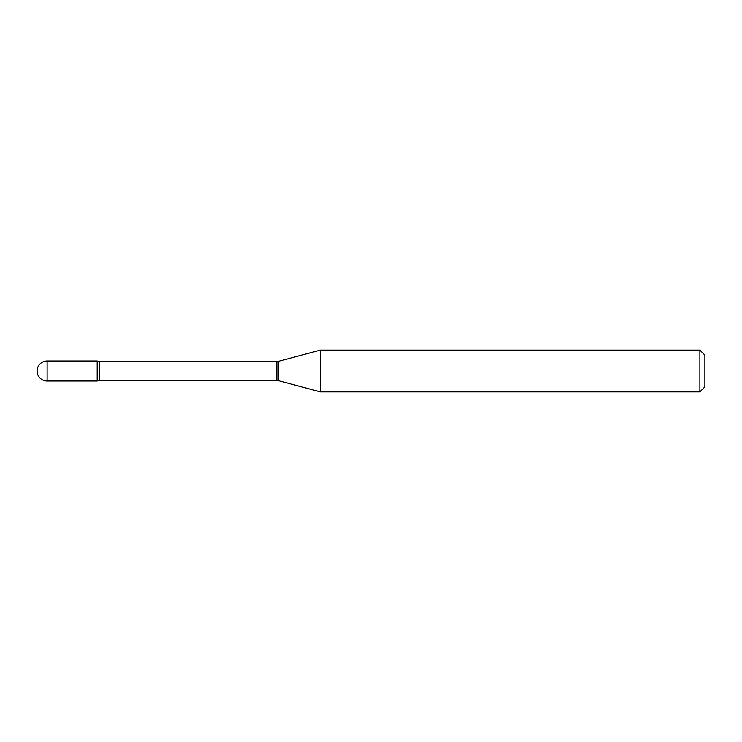<?xml version="1.0" encoding="UTF-8"?>
<svg xmlns="http://www.w3.org/2000/svg" width="742" height="742" viewBox="0 0 742 742"><rect width="100%" height="100%" fill="white"/><g stroke="black" fill="none" stroke-linecap="round" stroke-linejoin="round"><path stroke-width="1.11" d="M320.247 391.869L320.247 350.131L278.148 361.41A5.009 5.009 0 0 1 276.849 361.586L99.576 361.586A5.009 5.009 0 0 1 97.202 360.983L97.202 381.017A5.009 5.009 0 0 1 99.576 380.414L276.849 380.414A5.009 5.009 0 0 1 278.148 380.59L320.247 391.869L699.892 391.869L699.892 350.131L704.9 355.14L704.9 386.86L699.892 391.869M47.117 360.983A10.017 10.017 0 0 0 37.1 371A10.017 10.017 0 0 0 47.117 381.017L97.202 381.017L97.202 360.983L47.117 360.983L47.117 381.017M320.247 350.131L699.892 350.131M99.576 361.586L99.576 380.414M276.849 361.586L276.849 380.414M278.148 361.41L278.148 380.59"/></g></svg>
